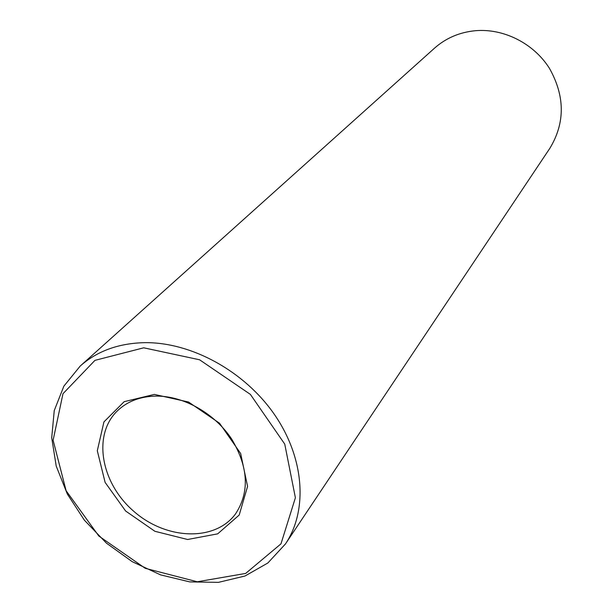 <?xml version="1.0" encoding="UTF-8"?>
<svg xmlns="http://www.w3.org/2000/svg" width="613" height="613" viewBox="0 0 613 613"><rect width="100%" height="100%" fill="white"/><g stroke="black" fill="none" stroke-linecap="round" stroke-linejoin="round"><path stroke-width="0.92" d="M154.384 394.412L188.566 402.036L219.531 423.223L240.656 453.505L247.575 486.4L239.193 515.05L217.669 533.854L187.601 539.494L154.89 531.287L125.611 511.004L105.122 482.416L97.306 450.739L103.934 421.905L124.171 401.668L154.384 394.412M143.718 347.809L199.577 359.777L250.38 394.389L284.746 444.103L295.397 497.748L280.984 543.831L245.667 573.431L197.286 581.775L145.243 568.312L98.831 536.03L66.112 490.737L53.116 440.249L62.978 393.707L94.954 360.36L143.718 347.809M156.859 396.082C184.268 396.151 214.956 413.706 231.737 439.169C248.503 467.367 249.744 492.316 235.453 514.016C214.826 541.877 166.215 539.854 133.91 511.426C101.191 483.473 92.302 435.636 116.953 411.269C127.167 401.293 140.469 396.236 156.859 396.082M144.66 342.659C191.432 342.062 244.702 371.279 274.586 414.717C304.523 458.172 307.979 510.483 285.451 543.953L267.843 563.01L245.031 575.998L218.489 582.35L189.777 581.906L160.506 574.856L132.232 561.677L106.417 543.133L84.402 520.207L67.353 494.086L56.22 466.102L51.714 437.751L54.25 410.572L63.875 386.152L80.242 366.022C97.168 351.034 118.638 343.249 144.66 342.659M80.242 366.022L434.533 48.151C445.927 38.075 459.52 32.259 475.313 30.719C503.664 28.213 533.754 43.393 549.478 68.403C565.056 96.21 565.201 122.815 549.922 148.2L285.451 543.953"/></g></svg>
